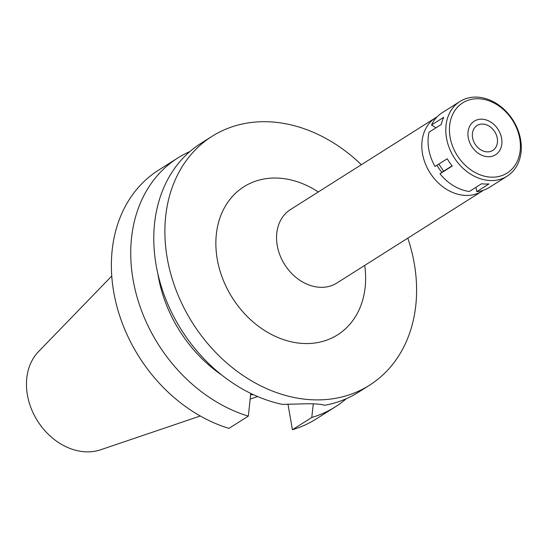 <?xml version="1.0" encoding="UTF-8"?>
<svg xmlns="http://www.w3.org/2000/svg" width="548" height="548" viewBox="0 0 548 548"><rect width="100%" height="100%" fill="white"/><g stroke="black" fill="none" stroke-linecap="round" stroke-linejoin="round"><path stroke-width="0.82" d="M437.009 165.222A30.928 24.4 57.7 0 0 441.996 172.36M483.487 190.218A43.443 34.277 -122.3 0 1 482.158 191.115A43.443 34.277 -122.3 0 1 422.501 153.632A43.443 34.277 -122.3 0 1 435.708 117.683A43.443 34.277 -122.3 0 1 437.092 116.868M435.708 117.683L290.454 209.569A43.443 34.277 57.7 0 0 277.247 245.518A43.443 34.277 57.7 0 0 336.904 283.001L482.158 191.115M318.265 191.978A87.618 69.137 57.7 0 0 242.833 187.443A87.618 69.137 57.7 0 0 217.261 259.245A87.618 69.137 57.7 0 0 303.825 343.5A87.618 69.137 57.7 0 0 364.715 265.403M407.801 238.147A147.261 116.203 -122.3 0 1 414.247 263.396A147.261 116.203 -122.3 0 1 369.475 385.244A147.261 116.203 -122.3 0 1 167.243 258.19A147.261 116.203 -122.3 0 1 212.021 136.342A147.261 116.203 -122.3 0 1 361.351 164.722M212.021 136.342L200.917 143.364A147.261 116.203 57.7 0 0 156.139 265.211A147.261 116.203 57.7 0 0 282.426 404.39L308.901 403.732C316.806 403.835 322.066 404.349 324.69 405.28A147.261 116.203 57.7 0 0 358.371 392.272L369.475 385.244M157.872 273.781A125.17 98.77 57.7 0 0 158.235 275.993A125.17 98.77 57.7 0 0 222.084 375.298M250.792 393.423L248.313 416.131L228.948 428.378A147.261 116.203 57.7 0 1 113.731 292.043A147.261 116.203 57.7 0 1 158.502 170.195L177.867 157.947A147.261 116.203 -122.3 0 1 189.937 151.515M287.947 404.02L292.427 429.714A147.261 116.203 57.7 0 0 315.963 419.097L335.321 406.849A147.261 116.203 -122.3 0 1 311.791 417.466L313.285 403.862M346.302 398.697A147.261 116.203 -122.3 0 1 335.321 406.849M292.427 429.714L311.791 417.466M248.313 416.131A147.261 116.203 -122.3 0 1 133.096 279.795A147.261 116.203 -122.3 0 1 177.867 157.947M250.655 394.704A102.86 81.166 57.7 0 0 253.423 394.676M111.758 276.041L38.552 351.59A59.136 46.662 57.7 0 0 27.4 394.964A59.136 46.662 57.7 0 0 100.668 449.778L200.294 415.994M472.575 137.699A14.728 11.618 57.7 0 0 492.796 150.399A14.728 11.618 57.7 0 0 497.276 138.219A14.728 11.618 57.7 0 0 477.055 125.513A14.728 11.618 57.7 0 0 472.575 137.699M501.598 138.308A19.879 15.687 -122.3 0 1 501.886 143.007A19.879 15.687 -122.3 0 1 486.069 156.536A19.879 15.687 -122.3 0 1 468.252 137.603A19.879 15.687 -122.3 0 1 487.631 120.464A19.879 15.687 -122.3 0 1 501.598 138.308A19.879 15.687 57.7 0 0 487.631 120.464A19.879 15.687 57.7 0 0 468.252 137.603A19.879 15.687 57.7 0 0 486.069 156.536A19.879 15.687 57.7 0 0 501.886 143.007A19.879 15.687 57.7 0 0 501.598 138.308M438.811 164.085L443.64 171.188L439.996 173.785A44.176 34.86 57.7 0 0 469.355 191.478L481.582 183.744A44.176 34.86 57.7 0 0 488.994 183.902L476.767 191.636L476 187.272M476.767 191.636A44.176 34.86 57.7 0 0 489.433 187.382L507.167 176.161A44.176 34.86 -122.3 0 1 446.497 138.048A44.176 34.86 -122.3 0 1 459.93 101.49A44.176 34.86 -122.3 0 1 520.6 139.61A44.176 34.86 -122.3 0 1 507.167 176.161M459.93 101.49L442.195 112.71A44.176 34.86 57.7 0 0 431.488 125.047L436.023 127.78M431.488 125.047L443.716 117.306A44.176 34.86 57.7 0 0 441.277 124.451L429.043 132.191A44.176 34.86 57.7 0 0 428.762 149.268A44.176 34.86 57.7 0 0 435.03 166.476L447.257 158.742A44.176 34.86 57.7 0 0 452.223 166.044L439.996 173.785M452.079 165.859L443.64 171.188M450.1 137.219A41.525 32.77 -122.3 0 1 478.082 98.736A41.525 32.77 -122.3 0 1 519.751 138.692A41.525 32.77 -122.3 0 1 491.768 177.175A41.525 32.77 -122.3 0 1 450.1 137.219M250.183 399.081L257.642 396.547"/></g></svg>
